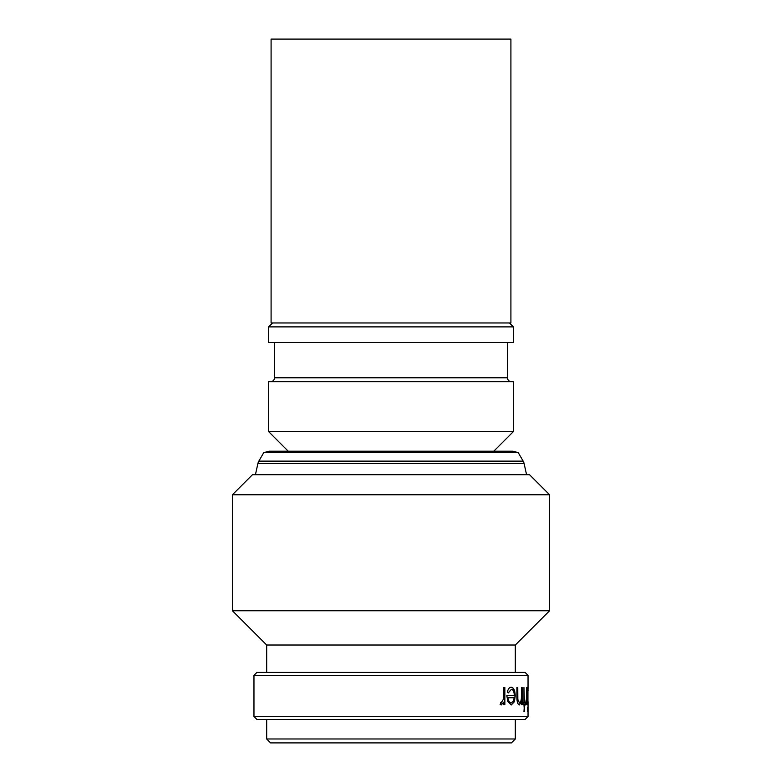 <?xml version="1.0" encoding="UTF-8"?>
<svg xmlns="http://www.w3.org/2000/svg" width="782" height="782" viewBox="0 0 782 782"><rect width="100%" height="100%" fill="white"/><g stroke="black" fill="none" stroke-linecap="round" stroke-linejoin="round"><path stroke-width="1.17" d="M510.91 39.1L271.09 39.1L271.09 322.966L510.91 322.966L510.91 39.1M263.749 452.631L269.096 451.204L512.904 451.204L518.251 452.631L263.749 452.631L258.842 461.126A8.514 8.514 0 0 0 257.904 463.54L255.431 474.694M518.251 452.631L523.158 461.126A8.514 8.514 0 0 1 524.096 463.54L526.569 474.694M511.399 742.9L270.601 742.9L266.682 738.98L515.318 738.98L511.399 742.9M527.273 696.039L527.928 689.304L527.928 702.862L527.273 696.039L527.928 702.862M527.733 687.192L527.84 689.304M527.84 702.862L527.733 704.963M549.58 494.762L529.512 474.694L252.488 474.694L232.42 494.762L232.42 610.752L549.58 610.752L549.58 494.762L232.42 494.762M549.58 610.752L515.318 645.013L266.682 645.013L232.42 610.752M266.682 645.013L266.682 672.422M515.318 645.013L515.318 672.422M253.964 675.355L528.036 675.355L525.103 672.422L256.897 672.422L253.964 675.355L253.964 716.468L528.036 716.468L528.036 703.096L527.928 704.963L527.469 701.483L527.264 704.66L527.264 687.495L527.469 690.467L527.928 687.192L528.036 690.574M504.859 704.66L503.676 704.66L503.676 702.138L501.242 704.963L500.138 704.377L503.461 699.157L503.676 687.495L504.859 687.495L504.859 704.66M508.3 692.92L507.313 691.933C508.241 688.795 509.571 687.222 511.311 687.192C513.794 687.642 515.094 690.584 515.201 696.029L514.361 701.767L511.291 704.963L507.821 701.591L506.834 695.628L514.302 695.628C514.185 691.747 513.236 689.636 511.438 689.304L508.3 692.92M522.093 704.66L521.467 704.66L521.467 701.571L519.316 704.963C517.586 704.24 516.794 701.337 516.931 696.263L516.931 687.495L517.743 687.495L517.84 699.479L519.453 702.862C520.46 702.647 521.095 701.131 521.369 698.306L521.467 687.495L522.093 687.495L522.093 704.66M524.439 702.559L525.093 702.559L525.093 704.66L524.439 704.66L524.439 711.591L523.95 704.66L523.187 704.66L523.187 702.559L523.95 702.559L523.95 687.495L524.439 702.559L523.95 687.495M526.745 704.66L526.442 702.138L525.748 704.963L525.396 704.377L526.384 699.157L526.442 687.495L526.745 704.66M528.016 711.288L528.016 707.378L528.016 711.288M527.742 711.288L527.742 707.378L527.742 711.288M527.469 690.467L527.264 687.495M528.036 675.355L528.036 689.05M528.036 716.468L525.103 719.411L256.897 719.411L253.964 716.468M266.682 719.411L266.682 738.98M515.318 719.411L515.318 738.98M511.399 381.704A3.92 3.92 0 0 1 507.489 377.784L507.489 342.545M270.601 381.704A3.92 3.92 0 0 0 274.511 377.784L507.489 377.784M272.556 322.966L268.646 326.886L268.646 342.545L513.354 342.545L513.354 326.886L268.646 326.886M509.444 322.966L513.354 326.886M513.354 381.704L268.646 381.704L268.646 431.625L513.354 431.625L513.354 381.704M274.511 342.545L274.511 377.784M493.784 451.204L513.354 431.625M288.216 451.204L268.646 431.625M528.036 701.61L528.036 703.096M503.676 702.138L501.086 704.963M500.685 702.549L501.477 702.862M503.676 704.66L504.703 704.66L504.703 687.495L503.676 687.495M511.145 687.192C513.618 687.652 514.918 690.594 515.025 696.029L514.185 701.767L511.115 704.963M514.126 695.628L506.834 695.628M511.438 689.304L508.124 692.92M507.948 697.74L507.782 697.74C508.28 701.014 509.375 702.725 511.066 702.862L513.295 701.249L514.204 697.74L507.948 697.74C508.447 701.014 509.541 702.725 511.233 702.862M521.467 701.571L519.14 704.963M517.743 695.569L517.567 687.495L516.931 687.495M517.567 695.569L517.655 699.479L519.453 702.862M521.467 704.66L521.467 687.495M523.754 704.66L523.187 704.66M523.754 702.559L523.187 702.559M524.908 702.559L524.908 704.66M524.439 704.66L523.95 711.591M526.442 702.138L525.553 704.963M526.442 704.66L526.442 687.495M527.469 701.483L527.264 704.66M527.928 689.304L527.469 696.039M528.036 709.333L527.547 711.288M527.547 707.378L527.664 709.333M523.158 461.126L258.842 461.126M524.096 463.54L257.904 463.54"/></g></svg>
